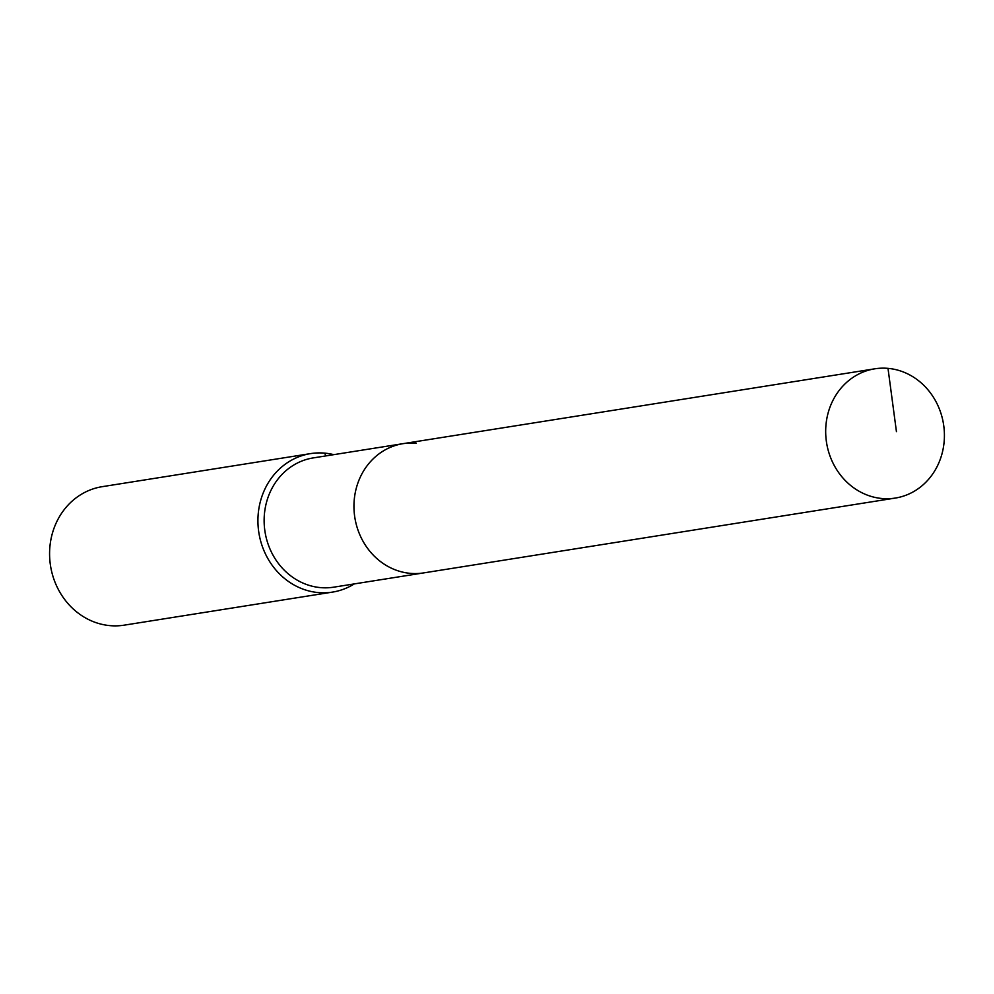 <?xml version="1.0" encoding="UTF-8"?>
<svg xmlns="http://www.w3.org/2000/svg" width="994" height="994" viewBox="0 0 994 994"><rect width="100%" height="100%" fill="white"/><g stroke="black" fill="none" stroke-linecap="round" stroke-linejoin="round"><path stroke-width="1.49" d="M888.002 368.364A65.43 59.205 81 0 0 874.795 368.811A65.43 59.205 81 0 0 825.79 435.459A65.43 59.205 81 0 0 882.088 498.516A65.43 59.205 81 0 0 895.296 498.069A65.43 59.205 81 0 0 944.3 431.421A65.43 59.205 81 0 0 888.002 368.364L896.439 431.632M416.275 443.212A65.43 59.205 81 0 0 403.067 443.659A65.43 59.205 81 0 0 354.063 510.307A65.43 59.205 81 0 0 410.373 573.364A65.43 59.205 81 0 0 423.581 572.917L895.296 498.069M403.067 443.659L313.247 457.911A65.43 59.205 81 0 0 264.242 524.559A65.43 59.205 81 0 0 320.54 587.616A65.43 59.205 81 0 0 333.748 587.168L423.581 572.917A65.43 59.205 81 0 1 410.373 573.364A65.43 59.205 81 0 1 354.063 510.307A65.43 59.205 81 0 1 403.067 443.659L874.795 368.811M333.773 454.656A70.114 63.442 81 0 0 324.703 453.127A70.114 63.442 81 0 0 310.538 453.612A70.114 63.442 81 0 0 258.042 525.018A70.114 63.442 81 0 0 318.366 592.586A70.114 63.442 81 0 0 332.518 592.101A70.114 63.442 81 0 0 354.286 583.913M310.538 453.612L102.196 486.675A70.114 63.442 81 0 0 49.7 558.081A70.114 63.442 81 0 0 110.023 625.636A70.114 63.442 81 0 0 124.175 625.164L332.518 592.101M324.703 453.127L325.821 455.923"/></g></svg>
